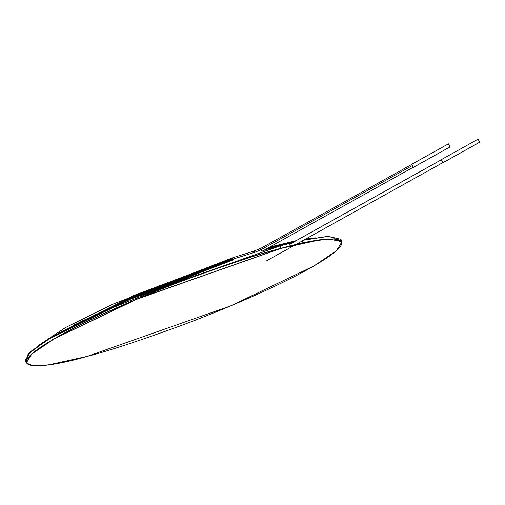 <?xml version="1.0" encoding="UTF-8"?>
<svg xmlns="http://www.w3.org/2000/svg" width="505" height="505" viewBox="0 0 505 505"><rect width="100%" height="100%" fill="white"/><g stroke="black" fill="none" stroke-linecap="round" stroke-linejoin="round"><path stroke-width="0.76" d="M302.886 242.918L301.971 240.538L302.886 242.918L328.181 238.871L341.866 241.706L334.537 238.789L319.532 239.825L280.925 248.315L280.01 245.935L133.471 297.716L51.851 337.17L30.445 351.846L25.294 360.494L30.445 351.846L51.851 337.17L133.471 297.716L280.01 245.935L280.925 248.315L290.135 245.922L289.22 243.536L280.01 245.935L289.22 243.536L290.135 245.922L280.925 248.315L134.134 300.204L52.533 339.695L31.241 354.333L26.235 362.931L31.36 354.226L52.766 339.556L134.387 300.096L280.925 248.315L137.442 298.808L54.237 338.697L31.746 353.885L26.21 362.874L25.275 360.431M341.91 241.826L336.38 250.815L313.883 266.002L230.684 305.891L87.195 356.378L48.594 364.875L33.589 365.91L26.254 362.994L31.79 354.005L54.288 338.817L137.486 298.928L280.969 248.435L319.577 239.944L334.581 238.909L341.91 241.826L340.951 239.32L327.922 236.447L303.631 240.178L327.922 236.447L340.951 239.32L328.042 236.321L304.004 239.97M26.064 361.498L28.141 353.929L47.016 339.922L128.119 299.856L279.966 245.815L128.421 299.869L47.287 339.903L28.28 353.948L26.058 361.567L28.28 353.948L47.287 339.903L128.421 299.869L280.01 245.935L133.427 297.596L51.807 337.05L30.401 351.726L25.25 360.374M138.856 295.311L222.623 263.522L138.856 295.311M289.441 244.111L290.306 243.921L289.441 244.111M80.8 321.578L151.778 289.498L232.25 259.854L151.778 289.498L80.8 321.578M264.494 249.956L283.324 244.919L264.494 249.956M288.866 243.593L292.3 242.81L288.866 243.593M233.474 259.879L233.259 259.046L130.618 297.874L52.659 336.557L130.618 297.874L233.259 259.046L232.25 257.91L253.649 251.2L254.855 252.273L253.649 251.2L261.016 248.22L260.586 249.95L261.016 248.22L411.676 164.447M233.259 259.046L254.855 252.273L233.259 259.046M255.025 253.011L254.855 252.273L255.025 253.011M254.855 252.273L260.586 249.95L254.855 252.273M413.191 167.275L262.531 251.042L260.586 249.95L411.247 166.177L260.586 249.95M411.827 164.283L413.065 167.496L449.904 146.974L413.065 167.496L411.6 164.371L413.065 167.496L413.488 167.262M449.904 146.974L448.44 143.849L449.904 146.974M440.821 160.104L289.542 244.376L440.821 160.104M441.446 159.612L442.683 162.831L479.523 142.309L442.683 162.831L441.219 159.706L442.91 162.736L479.75 142.214L478.058 139.184L479.75 142.214M479.523 142.309L478.285 139.09L479.523 142.309M279.966 245.815L289.176 243.416L279.966 245.815M280.01 245.935L289.22 243.536L280.01 245.935M280.969 248.435L280.969 248.435C260.574 253.554 229.15 263.869 186.711 279.379C145.036 294.87 91.67 317.796 59.274 335.989C-10.731 375.474 46.795 368.372 87.195 356.378C107.597 351.265 139.02 340.951 181.459 325.441C223.128 309.95 276.5 287.023 308.896 268.83C378.901 229.339 321.376 236.447 280.969 248.435M87.15 356.265C46.75 368.252 -10.782 375.36 59.23 335.869C91.626 317.677 144.992 294.75 186.661 279.259C229.106 263.749 260.523 253.434 280.925 248.315M125.284 301.081L232.35 260.252M93.684 315.341L232.231 259.804M263.761 250.36L265.093 250M289.447 244.13L290.211 243.972M73.326 325.34L145.768 291.353L232.098 259.374M265.725 249.268L286.638 244.06M288.898 243.574L292.13 242.905M58.428 333.275L133.711 295.974L232.016 258.939M267.694 248.176L294.08 241.819M46.813 340.048L133.49 295.602L231.997 258.472M269.594 247.115L296.132 240.677M305.885 238.922L315.259 237.836M38.191 345.666L65.416 327.612L112.47 304.338L232.25 257.91M413.292 167.407L450.132 146.886M411.6 164.371L448.44 143.849M442.847 162.623L266.053 261.11M440.852 160.06L289.535 244.351M441.219 159.706L478.058 139.184"/></g></svg>
